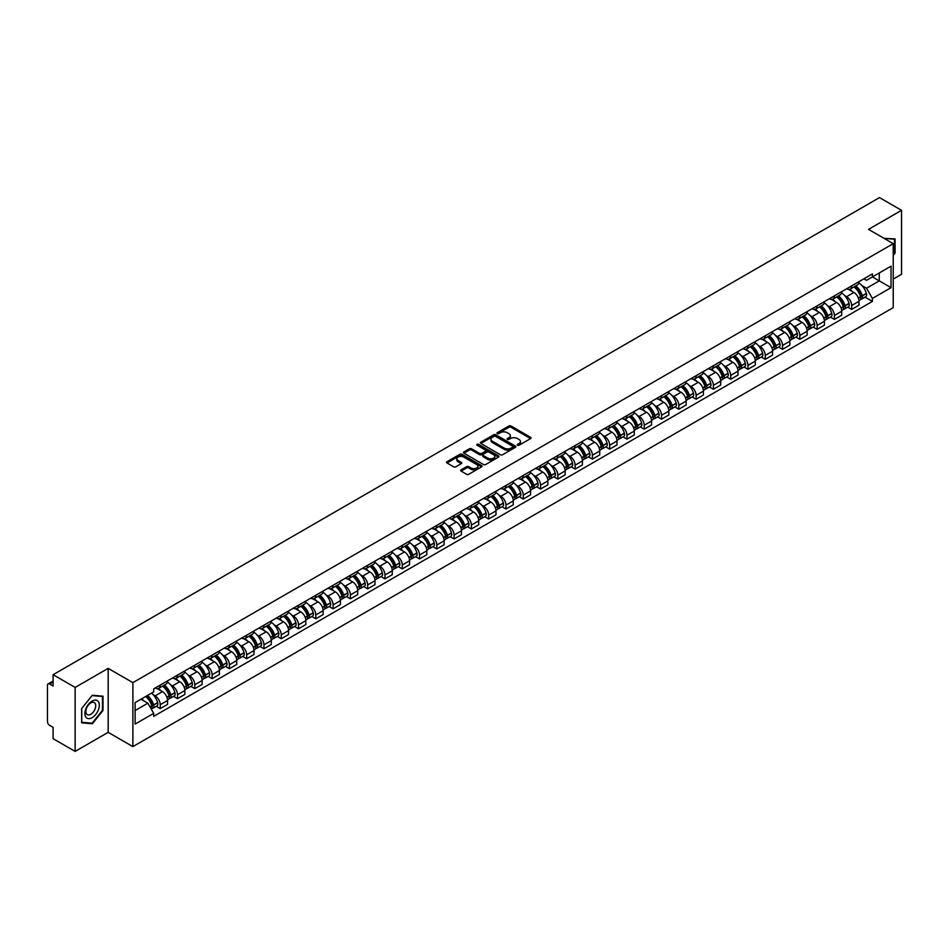 <?xml version="1.0" encoding="UTF-8"?>
<svg xmlns="http://www.w3.org/2000/svg" width="949" height="949" viewBox="0 0 949 949"><rect width="100%" height="100%" fill="white"/><g stroke="black" fill="none" stroke-linecap="round" stroke-linejoin="round"><path stroke-width="1.42" d="M517.525 445.247A1.079 0.617 0 0 0 519.044 445.247L530.598 438.58A1.542 0.89 0 0 0 531.049 437.952A1.542 0.89 0 0 0 530.598 437.323L511.025 426.018A1.542 0.89 0 0 0 508.854 426.018L497.3 432.697A1.079 0.617 0 0 0 498.818 433.574L500.313 432.708A4.923 2.847 0 0 1 507.276 432.708L508.901 433.646A4.923 2.847 0 0 1 510.348 435.662A4.923 2.847 0 0 1 508.901 437.667L507.407 438.533A1.079 0.617 0 0 0 508.937 439.411L510.432 438.545A4.923 2.847 0 0 1 517.383 438.545L519.02 439.494A4.923 2.847 0 0 1 520.467 441.499A4.923 2.847 0 0 1 519.02 443.503L517.525 444.369A1.079 0.617 0 0 0 517.525 445.247L517.525 444.369M461.107 469.85A1.542 0.89 0 0 0 460.656 470.479A1.542 0.89 0 0 0 461.107 471.107L466.6 474.275A1.542 0.89 0 0 0 468.77 474.275L481.606 466.872A1.542 0.89 0 0 0 482.056 466.244A1.542 0.89 0 0 0 481.606 465.615L462.033 454.31A1.542 0.89 0 0 0 459.85 454.31L447.015 461.712A1.542 0.89 0 0 0 446.564 462.341A1.542 0.89 0 0 0 447.015 462.97L453.658 466.801A1.542 0.89 0 0 0 455.828 466.801L461.321 463.634A1.542 0.89 0 0 0 461.772 463.005A1.542 0.89 0 0 0 461.321 462.377L458.035 460.479A4.116 2.373 0 0 1 456.825 458.794A4.116 2.373 0 0 1 459.363 456.599A4.116 2.373 0 0 1 463.847 457.121L476.742 464.559A4.116 2.373 0 0 1 477.94 466.244A4.116 2.373 0 0 1 475.402 468.438A4.116 2.373 0 0 1 470.918 467.916L468.77 466.683A1.542 0.89 0 0 0 466.6 466.683L461.107 469.85L461.107 471.107L466.6 467.964L466.6 466.683M132.884 682.639L108.174 668.369L75.149 687.432L53.097 674.703L879.498 197.594L901.55 210.322L868.525 229.385L893.234 243.656L132.884 682.639L132.884 746.614L893.234 307.63L893.234 243.656M500.42 454.749A1.542 0.89 0 0 0 502.602 454.749L515.426 447.335A1.542 0.89 0 0 0 515.876 446.706A1.542 0.89 0 0 0 515.426 446.077L495.853 434.784A1.542 0.89 0 0 0 493.682 434.784L480.846 442.187A1.542 0.89 0 0 0 480.396 442.815A1.542 0.89 0 0 0 480.846 443.444L500.42 454.749M477.525 445.484A1.079 0.617 0 0 1 478.616 445.639L498.498 457.11L485.686 464.512A1.542 0.89 0 0 1 483.504 464.512L463.931 453.207L469.423 450.063L469.423 448.782L463.931 451.949A1.542 0.89 0 0 0 463.48 452.578A1.542 0.89 0 0 0 463.931 453.207L463.931 451.949M469.423 450.063A1.542 0.89 0 0 1 471.594 450.063L471.594 448.782A1.542 0.89 0 0 0 469.423 448.782M471.594 448.782L479.542 453.361A1.542 0.89 0 0 0 481.712 453.361L485.354 451.261A1.542 0.89 0 0 0 485.805 450.633A1.542 0.89 0 0 0 485.354 450.004L477.086 445.235A1.079 0.617 0 0 1 478.616 444.357L498.522 455.852A1.542 0.89 0 0 1 498.972 456.469A1.542 0.89 0 0 1 498.522 457.098L498.522 455.852M75.149 687.432L75.149 751.406L53.097 738.678L53.097 727.361L49.668 725.368A3.132 1.815 -120 0 1 47.45 721.537L47.45 685.32A3.132 1.815 -120 0 1 48.102 683.885L53.097 681.002M893.234 279.089L901.55 274.297L901.55 210.322M75.149 751.406L108.174 732.343L132.884 746.614M53.097 674.703L53.097 686.032L49.668 684.051A3.132 1.815 -120 0 0 48.102 683.885M851.692 285.874A7.212 4.164 60 0 1 850.197 289.113L857.505 284.89A7.212 4.164 -120 0 0 858.999 281.651M844.74 295.625L846.591 296.681A7.212 4.164 60 0 1 851.692 305.519L858.999 301.296A7.212 4.164 -120 0 0 853.898 292.458L848.667 289.445M858.999 301.296L858.999 305.198L851.692 309.421L847.718 307.132M850.197 289.113A7.212 4.164 60 0 1 846.65 288.781M851.692 305.519L851.692 309.421M834.396 295.851A7.212 4.164 60 0 1 832.914 299.089L840.221 294.866A7.212 4.164 -120 0 0 841.716 291.628M830.434 317.108L834.396 319.398L841.716 315.175L841.716 311.272A7.212 4.164 -120 0 0 836.615 302.446L831.383 299.421M832.914 299.089A7.212 4.164 60 0 1 829.355 298.769M827.457 305.602L829.307 306.669A7.212 4.164 60 0 1 834.396 315.495L834.396 319.398M817.113 305.827A7.212 4.164 60 0 1 815.618 309.066L822.937 304.843A7.212 4.164 -120 0 0 824.432 301.616M813.151 327.085L817.113 329.374L824.432 325.151L824.432 321.248A7.212 4.164 -120 0 0 819.331 312.423L814.1 309.398M815.618 309.066A7.212 4.164 60 0 1 812.071 308.745M810.173 315.578L812.024 316.646A7.212 4.164 60 0 1 817.113 325.471L817.113 329.374M799.829 315.815A7.212 4.164 60 0 1 798.334 319.054L805.654 314.831A7.212 4.164 -120 0 0 807.136 311.592M795.867 337.061L799.829 339.351L807.148 335.127L807.148 331.237A7.212 4.164 -120 0 0 802.047 322.399L796.816 319.386M798.334 319.054A7.212 4.164 60 0 1 794.788 318.722M792.889 325.554L794.728 326.622A7.212 4.164 60 0 1 799.829 335.448L799.829 339.351M782.545 325.792A7.212 4.164 60 0 1 781.051 329.03L788.358 324.807A7.212 4.164 -120 0 0 789.853 321.569M778.583 347.049L782.545 349.339L789.853 345.116L789.853 341.213A7.212 4.164 -120 0 0 784.764 332.387L779.52 329.362M781.051 329.03A7.212 4.164 60 0 1 777.504 328.698M775.606 335.543L777.445 336.61A7.212 4.164 60 0 1 782.545 345.436L782.545 349.339M765.262 335.768A7.212 4.164 60 0 1 763.767 339.007L771.074 334.783A7.212 4.164 -120 0 0 772.569 331.545M761.288 357.026L765.262 359.315L772.569 355.092L772.569 351.189A7.212 4.164 -120 0 0 767.468 342.364L762.237 339.339M763.767 339.007A7.212 4.164 60 0 1 760.22 338.686M758.322 345.519L760.161 346.587A7.212 4.164 60 0 1 765.262 355.412L765.262 359.315M747.966 345.756A7.212 4.164 60 0 1 746.483 348.983L753.791 344.772A7.212 4.164 -120 0 0 755.285 341.533M744.004 367.002L747.966 369.291L755.285 365.068L755.285 361.166A7.212 4.164 -120 0 0 750.184 352.34L744.953 349.315M746.483 348.983A7.212 4.164 60 0 1 742.925 348.663M741.027 355.495L742.877 356.563A7.212 4.164 60 0 1 747.966 365.389L747.966 369.291M730.683 355.733A7.212 4.164 60 0 1 729.188 358.971L736.507 354.748A7.212 4.164 -120 0 0 738.002 351.51M726.72 376.99L730.683 379.28L738.002 375.057L738.002 371.154A7.212 4.164 -120 0 0 732.901 362.316L727.669 359.303M729.188 358.971A7.212 4.164 60 0 1 725.641 358.639M723.743 365.484L725.594 366.539A7.212 4.164 60 0 1 730.683 375.377L730.683 379.28M713.399 365.709A7.212 4.164 60 0 1 711.904 368.947L719.223 364.724A7.212 4.164 -120 0 0 720.718 361.486M709.437 386.967L713.399 389.256L720.718 385.033L720.718 381.13A7.212 4.164 -120 0 0 715.617 372.305L710.386 369.28M711.904 368.947A7.212 4.164 60 0 1 708.357 368.627M706.459 375.46L708.298 376.528A7.212 4.164 60 0 1 713.399 385.353L713.399 389.256M696.115 375.697A7.212 4.164 60 0 1 694.621 378.924L701.94 374.701A7.212 4.164 -120 0 0 703.423 371.474M692.153 396.943L696.115 399.232L703.423 395.009L703.423 391.107A7.212 4.164 -120 0 0 698.334 382.281L693.09 379.256M694.621 378.924A7.212 4.164 60 0 1 691.074 378.604M689.176 385.436L691.014 386.504A7.212 4.164 60 0 1 696.115 395.33L696.115 399.232M678.832 385.674A7.212 4.164 60 0 1 677.337 388.912L684.644 384.689A7.212 4.164 -120 0 0 686.139 381.451M674.858 406.919L678.832 409.221L686.139 404.998L686.139 401.095A7.212 4.164 -120 0 0 681.05 392.257L675.807 389.244M677.337 388.912A7.212 4.164 60 0 1 673.79 388.58M671.892 395.425L673.731 396.48A7.212 4.164 60 0 1 678.832 405.318L678.832 409.221M661.536 395.65A7.212 4.164 60 0 1 660.053 398.888L667.361 394.665A7.212 4.164 -120 0 0 668.855 391.427M657.574 416.908L661.548 419.197L668.855 414.974L668.855 411.071A7.212 4.164 -120 0 0 663.754 402.246L658.523 399.221M660.053 398.888A7.212 4.164 60 0 1 656.506 398.568M654.596 405.401L656.447 406.469A7.212 4.164 60 0 1 661.548 415.294L661.548 419.197M644.252 405.626A7.212 4.164 60 0 1 642.758 408.865L650.077 404.642A7.212 4.164 -120 0 0 651.572 401.415M640.29 426.884L644.252 429.173L651.572 424.95L651.572 421.048A7.212 4.164 -120 0 0 646.471 412.222L641.239 409.197M642.758 408.865A7.212 4.164 60 0 1 639.211 408.544M637.313 415.377L639.163 416.445A7.212 4.164 60 0 1 644.252 425.271L644.252 429.173M626.969 415.615A7.212 4.164 60 0 1 625.474 418.853L632.793 414.63A7.212 4.164 -120 0 0 634.288 411.392M623.007 436.86L626.969 439.15L634.288 434.927L634.288 431.036A7.212 4.164 -120 0 0 629.187 422.198L623.956 419.185M625.474 418.853A7.212 4.164 60 0 1 621.927 418.521M620.029 425.354L621.868 426.421A7.212 4.164 60 0 1 626.969 435.247L626.969 439.15M609.685 425.591A7.212 4.164 60 0 1 608.19 428.829L615.51 424.606A7.212 4.164 -120 0 0 616.992 421.368M605.723 446.849L609.685 449.138L616.992 444.915L616.992 441.012A7.212 4.164 -120 0 0 611.903 432.186L606.672 429.162M608.19 428.829A7.212 4.164 60 0 1 604.643 428.497M602.745 435.342L604.584 436.41A7.212 4.164 60 0 1 609.685 445.235L609.685 449.138M592.401 435.567A7.212 4.164 60 0 1 590.907 438.806L598.214 434.583A7.212 4.164 -120 0 0 599.709 431.344M588.427 456.825L592.401 459.114L599.709 454.891L599.709 450.989A7.212 4.164 -120 0 0 594.62 442.163L589.376 439.138M590.907 438.806A7.212 4.164 60 0 1 587.36 438.485M585.462 445.318L587.301 446.386A7.212 4.164 60 0 1 592.401 455.212L592.401 459.114M575.118 445.556A7.212 4.164 60 0 1 573.623 448.782L580.93 444.571A7.212 4.164 -120 0 0 582.425 441.332M571.144 466.801L575.118 469.091L582.425 464.868L582.425 460.965A7.212 4.164 -120 0 0 577.324 452.139L572.093 449.114M573.623 448.782A7.212 4.164 60 0 1 570.076 448.462M568.166 455.295L570.017 456.362A7.212 4.164 60 0 1 575.118 465.188L575.118 469.091M557.822 455.532A7.212 4.164 60 0 1 556.339 458.77L563.647 454.547A7.212 4.164 -120 0 0 565.141 451.309M553.86 476.789L557.822 479.079L565.141 474.856L565.141 470.953A7.212 4.164 -120 0 0 560.04 462.116L554.809 459.102M556.339 458.77A7.212 4.164 60 0 1 552.781 458.438M550.883 465.283L552.733 466.339A7.212 4.164 60 0 1 557.822 475.176L557.822 479.079M540.539 465.508A7.212 4.164 60 0 1 539.044 468.747L546.363 464.524A7.212 4.164 -120 0 0 547.858 461.285M536.576 486.766L540.539 489.055L547.858 484.832L547.858 480.929A7.212 4.164 -120 0 0 542.757 472.104L537.525 469.079M539.044 468.747A7.212 4.164 60 0 1 535.497 468.426M533.599 475.259L535.45 476.327A7.212 4.164 60 0 1 540.539 485.153L540.539 489.055M523.255 475.496A7.212 4.164 60 0 1 521.76 478.723L529.079 474.5A7.212 4.164 -120 0 0 530.562 471.273M519.293 496.742L523.255 499.032L530.574 494.809L530.574 490.906A7.212 4.164 -120 0 0 525.473 482.08L520.242 479.055M521.76 478.723A7.212 4.164 60 0 1 518.213 478.403M516.315 485.236L518.154 486.303A7.212 4.164 60 0 1 523.255 495.129L523.255 499.032M505.971 485.473A7.212 4.164 60 0 1 504.477 488.711L511.784 484.488A7.212 4.164 -120 0 0 513.279 481.25M502.009 506.719L505.971 509.02L513.279 504.797L513.279 500.894A7.212 4.164 -120 0 0 508.19 492.057L502.946 489.043M504.477 488.711A7.212 4.164 60 0 1 500.93 488.379M499.032 495.224L500.87 496.28A7.212 4.164 60 0 1 505.971 505.117L505.971 509.02M488.688 495.449A7.212 4.164 60 0 1 487.193 498.688L494.5 494.465A7.212 4.164 -120 0 0 495.995 491.226M484.714 516.707L488.688 518.996L495.995 514.773L495.995 510.87A7.212 4.164 -120 0 0 490.894 502.045L485.663 499.02M487.193 498.688A7.212 4.164 60 0 1 483.646 498.367M481.748 505.2L483.587 506.268A7.212 4.164 60 0 1 488.688 515.093L488.688 518.996M471.392 505.426A7.212 4.164 60 0 1 469.909 508.664L477.217 504.441A7.212 4.164 -120 0 0 478.711 501.214M467.43 526.683L471.392 528.973L478.711 524.75L478.711 520.847A7.212 4.164 -120 0 0 473.61 512.021L468.379 508.996M469.909 508.664A7.212 4.164 60 0 1 466.35 508.344M464.452 515.177L466.303 516.244A7.212 4.164 60 0 1 471.392 525.07L471.392 528.973M454.108 515.414A7.212 4.164 60 0 1 452.614 518.652L459.933 514.429A7.212 4.164 -120 0 0 461.428 511.191M450.146 536.659L454.108 538.949L461.428 534.726L461.428 530.823A7.212 4.164 -120 0 0 456.327 521.997L451.095 518.984M452.614 518.652A7.212 4.164 60 0 1 449.067 518.32M447.169 525.153L449.019 526.221A7.212 4.164 60 0 1 454.108 535.046L454.108 538.949M436.825 525.39A7.212 4.164 60 0 1 435.33 528.629L442.649 524.406A7.212 4.164 -120 0 0 444.144 521.167M432.863 546.648L436.825 548.937L444.144 544.714L444.144 540.811A7.212 4.164 -120 0 0 439.043 531.986L433.812 528.961M435.33 528.629A7.212 4.164 60 0 1 431.783 528.296M429.885 535.141L431.724 536.209A7.212 4.164 60 0 1 436.825 545.034L436.825 548.937M419.541 535.366A7.212 4.164 60 0 1 418.046 538.605L425.366 534.382A7.212 4.164 -120 0 0 426.848 531.143M415.579 556.624L419.541 558.914L426.848 554.691L426.848 550.788A7.212 4.164 -120 0 0 421.759 541.962L416.516 538.937M418.046 538.605A7.212 4.164 60 0 1 414.499 538.285M412.601 545.117L414.44 546.185A7.212 4.164 60 0 1 419.541 555.011L419.541 558.914M402.257 545.355A7.212 4.164 60 0 1 400.763 548.581L408.07 544.37A7.212 4.164 -120 0 0 409.565 541.132M398.283 566.6L402.257 568.89L409.565 564.667L409.565 560.764A7.212 4.164 -120 0 0 404.476 551.938L399.232 548.913M400.763 548.581A7.212 4.164 60 0 1 397.216 548.261M395.318 555.094L397.156 556.161A7.212 4.164 60 0 1 402.257 564.987L402.257 568.89M384.962 555.331A7.212 4.164 60 0 1 383.479 558.57L390.786 554.346A7.212 4.164 -120 0 0 392.281 551.108M381 576.589L384.974 578.878L392.281 574.655L392.281 570.752A7.212 4.164 -120 0 0 387.18 561.915L381.949 558.902M383.479 558.57A7.212 4.164 60 0 1 379.932 558.237M378.022 565.082L379.873 566.138A7.212 4.164 60 0 1 384.974 574.975L384.974 578.878M367.678 565.307A7.212 4.164 60 0 1 366.184 568.546L373.503 564.323A7.212 4.164 -120 0 0 374.997 561.084M363.716 586.565L367.678 588.855L374.997 584.631L374.997 580.729A7.212 4.164 -120 0 0 369.896 571.903L364.665 568.878M366.184 568.546A7.212 4.164 60 0 1 362.637 568.226M360.739 575.058L362.589 576.126A7.212 4.164 60 0 1 367.678 584.952L367.678 588.855M350.395 575.296A7.212 4.164 60 0 1 348.9 578.522L356.219 574.299A7.212 4.164 -120 0 0 357.714 571.073M346.432 596.541L350.395 598.831L357.714 594.608L357.714 590.705A7.212 4.164 -120 0 0 352.613 581.879L347.381 578.854M348.9 578.522A7.212 4.164 60 0 1 345.353 578.202M343.455 585.035L345.294 586.102A7.212 4.164 60 0 1 350.395 594.928L350.395 598.831M333.111 585.272A7.212 4.164 60 0 1 331.616 588.51L338.935 584.287A7.212 4.164 -120 0 0 340.418 581.049M329.149 606.518L333.111 608.819L340.418 604.596L340.418 600.693A7.212 4.164 -120 0 0 335.329 591.856L330.098 588.843M331.616 588.51A7.212 4.164 60 0 1 328.069 588.178M326.171 595.023L328.01 596.079A7.212 4.164 60 0 1 333.111 604.916L333.111 608.819M315.827 595.248A7.212 4.164 60 0 1 314.333 598.487L321.64 594.264A7.212 4.164 -120 0 0 323.135 591.025M311.853 616.506L315.827 618.795L323.135 614.572L323.135 610.67A7.212 4.164 -120 0 0 318.045 601.844L312.802 598.819M314.333 598.487A7.212 4.164 60 0 1 310.786 598.167M308.888 604.999L310.726 606.067A7.212 4.164 60 0 1 315.827 614.893L315.827 618.795M298.544 605.225A7.212 4.164 60 0 1 297.049 608.463L304.356 604.24A7.212 4.164 -120 0 0 305.851 601.014M294.57 626.482L298.544 628.772L305.851 624.549L305.851 620.646A7.212 4.164 -120 0 0 300.75 611.82L295.519 608.795M297.049 608.463A7.212 4.164 60 0 1 293.502 608.143M291.592 614.976L293.443 616.043A7.212 4.164 60 0 1 298.544 624.869L298.544 628.772M281.248 615.213A7.212 4.164 60 0 1 279.765 618.451L287.072 614.228A7.212 4.164 -120 0 0 288.567 610.99M277.286 636.459L281.248 638.748L288.567 634.525L288.567 630.622A7.212 4.164 -120 0 0 283.466 621.797L278.235 618.772M279.765 618.451A7.212 4.164 60 0 1 276.206 618.119M274.308 624.952L276.159 626.02A7.212 4.164 60 0 1 281.248 634.845L281.248 638.748M263.964 625.189A7.212 4.164 60 0 1 262.47 628.428L269.789 624.205A7.212 4.164 -120 0 0 271.284 620.966M260.002 646.447L263.964 648.736L271.284 644.513L271.284 640.611A7.212 4.164 -120 0 0 266.183 631.785L260.951 628.76M262.47 628.428A7.212 4.164 60 0 1 258.923 628.096M257.025 634.94L258.875 635.996A7.212 4.164 60 0 1 263.964 644.834L263.964 648.736M246.681 635.166A7.212 4.164 60 0 1 245.186 638.404L252.505 634.181A7.212 4.164 -120 0 0 253.988 630.943M242.719 656.423L246.681 658.713L254 654.49L254 650.587A7.212 4.164 -120 0 0 248.899 641.761L243.668 638.736M245.186 638.404A7.212 4.164 60 0 1 241.639 638.084M239.741 644.917L241.58 645.984A7.212 4.164 60 0 1 246.681 654.81L246.681 658.713M229.397 645.154A7.212 4.164 60 0 1 227.902 648.381L235.21 644.169A7.212 4.164 -120 0 0 236.704 640.931M225.435 666.4L229.397 668.689L236.704 664.466L236.704 660.563A7.212 4.164 -120 0 0 231.615 651.738L226.372 648.713M227.902 648.381A7.212 4.164 60 0 1 224.355 648.06M222.457 654.893L224.296 655.961A7.212 4.164 60 0 1 229.397 664.786L229.397 668.689M212.113 655.13A7.212 4.164 60 0 1 210.619 658.369L217.926 654.146A7.212 4.164 -120 0 0 219.421 650.907M208.139 676.388L212.113 678.677L219.421 674.454L219.421 670.552A7.212 4.164 -120 0 0 214.32 661.714L209.088 658.701M210.619 658.369A7.212 4.164 60 0 1 207.072 658.037M205.174 664.881L207.012 665.937A7.212 4.164 60 0 1 212.113 674.775L212.113 678.677M194.818 665.107A7.212 4.164 60 0 1 193.335 668.345L200.642 664.122A7.212 4.164 -120 0 0 202.137 660.884M190.856 686.364L194.818 688.654L202.137 684.431L202.137 680.528A7.212 4.164 -120 0 0 197.036 671.702L191.805 668.677M193.335 668.345A7.212 4.164 60 0 1 189.776 668.025M187.878 674.858L189.729 675.925A7.212 4.164 60 0 1 194.818 684.751L194.818 688.654M177.534 675.095A7.212 4.164 60 0 1 176.04 678.321L183.359 674.098A7.212 4.164 -120 0 0 184.853 670.872M173.572 696.341L177.534 698.63L184.853 694.407L184.853 690.504A7.212 4.164 -120 0 0 179.752 681.679L174.521 678.654M176.04 678.321A7.212 4.164 60 0 1 172.493 678.001M170.595 684.834L172.445 685.902A7.212 4.164 60 0 1 177.534 694.727L177.534 698.63M160.251 685.071A7.212 4.164 60 0 1 158.756 688.31L166.075 684.087A7.212 4.164 -120 0 0 167.57 680.848M156.288 706.317L160.251 708.606L167.57 704.395L167.57 700.492A7.212 4.164 -120 0 0 162.469 691.655L157.237 688.642M158.756 688.31A7.212 4.164 60 0 1 155.209 687.978M153.311 694.822L155.15 695.878A7.212 4.164 60 0 1 160.251 704.716L160.251 708.606M863.934 278.804L866.532 280.311L891.028 266.171L879.272 272.956L879.272 280.88L866.532 288.235L862.036 285.637M135.102 710.528L147.842 703.173L153.714 713.351L135.102 724.099L135.102 702.604L153.714 691.857L153.714 688.844L872.404 273.905L872.404 276.918L891.028 287.666L872.404 298.413L866.532 288.235M891.028 266.171L891.028 287.666M153.714 713.351L153.714 716.353L872.404 301.414L872.404 298.413M893.234 255.447L895.073 253.181L895.073 238.923L884.065 238.353M108.174 668.369L108.174 732.343M81.638 722.806L92.326 723.767L103.014 710.469L103.014 696.21L92.326 695.249L81.638 708.547L81.638 722.806M147.842 703.173L140.974 699.211M865.002 297.144L872.404 301.414M91.199 723.114L92.326 723.767M517.952 445.401L519.02 444.784A4.923 2.847 0 0 0 520.467 442.78L520.467 441.499M510.348 435.662L510.348 436.943A4.923 2.847 0 0 1 508.901 438.948L507.834 439.565M530.586 438.592L511.025 427.299A1.542 0.89 0 0 0 508.854 427.299L497.727 433.717M515.426 446.077L515.426 447.335L495.853 436.054A1.542 0.89 0 0 0 493.682 436.054L480.858 443.456M512.709 447.145A1.079 0.617 0 0 0 512.709 446.267L495.532 436.35A1.079 0.617 0 0 0 494.002 436.35L492.424 437.264A4.923 2.847 0 0 0 490.989 439.268A4.923 2.847 0 0 0 492.424 441.273L504.168 448.058A4.923 2.847 0 0 0 511.131 448.058L512.709 447.145L512.709 448.426A1.079 0.617 0 0 0 513.029 447.987L513.029 446.706M490.989 439.268L490.989 440.55A4.923 2.847 0 0 0 492.424 442.554L492.424 441.273M512.709 448.426L511.131 449.34A4.923 2.847 0 0 1 504.168 449.34L492.424 442.554M471.594 450.063L479.542 454.642A1.542 0.89 0 0 0 481.712 454.642L485.354 452.543A1.542 0.89 0 0 0 485.805 451.914L485.805 450.633M487.774 458.118A4.116 2.373 0 0 0 492.258 458.64A4.116 2.373 0 0 0 494.797 456.445A4.116 2.373 0 0 0 493.599 454.761L489.055 452.139A1.542 0.89 0 0 0 486.884 452.139L483.231 454.251A1.542 0.89 0 0 0 482.78 454.868A1.542 0.89 0 0 0 483.231 455.496L487.774 458.118L487.774 459.399A4.116 2.373 0 0 0 492.258 459.921A4.116 2.373 0 0 0 494.797 457.726L494.797 456.445M482.78 454.868L482.78 456.149A1.542 0.89 0 0 0 483.231 456.777L483.231 455.496M487.774 459.399L483.231 456.777M477.94 466.244L477.94 467.513A4.116 2.373 0 0 1 475.402 469.708A4.116 2.373 0 0 1 470.918 469.197L468.77 467.964A1.542 0.89 0 0 0 466.6 467.964M456.825 458.794L456.825 460.075A4.116 2.373 0 0 0 458.035 461.76L458.035 460.479M461.297 463.646L458.035 461.76M481.582 466.884L462.033 455.591A1.542 0.89 0 0 0 459.85 455.591L447.038 462.982L447.015 461.712M854.408 286.681A9.87 5.694 60 0 1 854.456 286.705A9.87 5.694 60 0 1 860.957 295.566L861.016 295.768A1.922 1.103 60 0 1 860.707 297.274A1.922 1.103 60 0 1 860.66 297.298M853.981 286.93A11.91 6.88 60 0 1 860.518 296.752L860.577 296.954A3.962 2.289 60 0 1 859.948 300.062L858.975 300.631M860.624 299.184A3.962 2.289 -120 0 0 861.728 299.042A3.962 2.289 -120 0 0 862.356 295.934L862.297 295.732A11.91 6.88 -120 0 0 855.749 285.898M858.845 282.921A11.91 6.88 60 0 1 866.342 293.395L866.401 293.597A3.962 2.289 60 0 1 865.773 296.705L861.728 299.042M849.913 289.243A11.91 6.88 60 0 1 852.404 291.592M858.193 291.616L859.711 292.494M884.088 238.365L894.516 239.207L894.516 253.015L893.234 254.605M893.828 238.816L894.516 239.207M98.34 701.619A10.19 5.884 120 0 0 88.506 704.253A10.19 5.884 120 0 0 85.873 717.136A10.19 5.884 120 0 0 95.707 714.502A10.19 5.884 120 0 0 98.34 701.619M95.066 703.316A6.975 4.021 120 0 0 94.283 702.58A6.975 4.021 120 0 0 87.794 705.842A6.975 4.021 120 0 0 86.525 713.933A6.975 4.021 120 0 0 87.308 714.656A6.975 4.021 120 0 0 93.797 711.406A6.975 4.021 120 0 0 95.066 703.316M92.1 723.197L81.744 722.272L81.744 708.452L92.1 695.57L102.468 696.495L102.468 710.303L92.1 723.197M101.78 696.091L102.468 696.495M837.125 296.657A9.87 5.694 60 0 1 837.172 296.681A9.87 5.694 60 0 1 843.673 305.542L843.72 305.744A1.922 1.103 60 0 1 843.424 307.251A1.922 1.103 60 0 1 843.376 307.274M836.686 296.907A11.91 6.88 60 0 1 843.234 306.729L843.293 306.942A3.962 2.289 60 0 1 842.665 310.038L841.68 310.608M843.341 309.172A3.962 2.289 -120 0 0 844.444 309.018A3.962 2.289 -120 0 0 845.061 305.91L845.013 305.708A11.91 6.88 -120 0 0 838.465 295.886M841.561 292.897A11.91 6.88 60 0 1 849.047 303.372L849.106 303.573A3.962 2.289 60 0 1 848.489 306.681L844.444 309.018M832.629 299.232A11.91 6.88 60 0 1 835.12 301.58M840.909 301.592L842.427 302.47M819.841 306.634A9.87 5.694 60 0 1 819.889 306.669A9.87 5.694 60 0 1 826.377 315.519L826.437 315.732A1.922 1.103 60 0 1 826.14 317.239A1.922 1.103 60 0 1 826.093 317.263M819.402 306.883A11.91 6.88 60 0 1 825.95 316.717L826.01 316.919A3.962 2.289 60 0 1 825.381 320.027L824.396 320.596M826.057 319.149A3.962 2.289 -120 0 0 827.16 318.994A3.962 2.289 -120 0 0 827.777 315.898L827.718 315.685A11.91 6.88 -120 0 0 821.182 305.863M824.278 302.873A11.91 6.88 60 0 1 831.763 313.348L831.822 313.561A3.962 2.289 60 0 1 831.194 316.669L827.16 318.994M815.345 309.208A11.91 6.88 60 0 1 817.824 311.557M823.613 311.569L825.132 312.446M802.546 316.622A9.87 5.694 60 0 1 802.605 316.646A9.87 5.694 60 0 1 809.094 325.507L809.153 325.709A1.922 1.103 60 0 1 808.845 327.215A1.922 1.103 60 0 1 808.809 327.239M802.119 316.871A11.91 6.88 60 0 1 808.667 326.693L808.726 326.895A3.962 2.289 60 0 1 808.097 330.003L807.113 330.572M808.773 329.125A3.962 2.289 -120 0 0 809.865 328.983A3.962 2.289 -120 0 0 810.493 325.875L810.434 325.673A11.91 6.88 -120 0 0 803.886 315.839M806.994 312.862A11.91 6.88 60 0 1 814.479 323.336L814.539 323.538A3.962 2.289 60 0 1 813.91 326.646L809.865 328.983M798.062 319.184A11.91 6.88 60 0 1 800.541 321.533M806.33 321.557L807.848 322.423M785.262 326.598A9.87 5.694 60 0 1 785.309 326.622A9.87 5.694 60 0 1 791.81 335.483L791.869 335.685A1.922 1.103 60 0 1 791.561 337.192A1.922 1.103 60 0 1 791.525 337.215M784.835 326.847A11.91 6.88 60 0 1 791.371 336.67L791.43 336.871A3.962 2.289 60 0 1 790.814 339.979L789.829 340.549M791.49 339.113A3.962 2.289 -120 0 0 792.581 338.959A3.962 2.289 -120 0 0 793.21 335.851L793.15 335.649A11.91 6.88 -120 0 0 786.602 325.827M789.71 322.838A11.91 6.88 60 0 1 797.196 333.313L797.255 333.514A3.962 2.289 60 0 1 796.626 336.622L792.581 338.959M780.766 329.173A11.91 6.88 60 0 1 783.257 331.509M789.046 331.533L790.564 332.411M767.978 336.575A9.87 5.694 60 0 1 768.026 336.61A9.87 5.694 60 0 1 774.526 345.46L774.586 345.673A1.922 1.103 60 0 1 774.277 347.18A1.922 1.103 60 0 1 774.23 347.204M767.551 336.824A11.91 6.88 60 0 1 774.087 346.646L774.147 346.859A3.962 2.289 60 0 1 773.53 349.967L772.545 350.537M774.206 349.09A3.962 2.289 -120 0 0 775.297 348.935A3.962 2.289 -120 0 0 775.926 345.827L775.867 345.626A11.91 6.88 -120 0 0 769.319 335.804M772.427 332.814A11.91 6.88 60 0 1 779.912 343.289L779.971 343.502A3.962 2.289 60 0 1 779.343 346.61L775.297 348.935M763.482 339.149A11.91 6.88 60 0 1 765.973 341.498M771.762 341.51L773.281 342.387M750.695 346.551A9.87 5.694 60 0 1 750.742 346.587A9.87 5.694 60 0 1 757.243 355.448L757.29 355.65A1.922 1.103 60 0 1 756.994 357.156A1.922 1.103 60 0 1 756.946 357.18M750.256 346.8A11.91 6.88 60 0 1 756.804 356.634L756.863 356.836A3.962 2.289 60 0 1 756.234 359.944L755.25 360.513M756.911 359.066A3.962 2.289 -120 0 0 758.014 358.924A3.962 2.289 -120 0 0 758.631 355.816L758.583 355.614A11.91 6.88 -120 0 0 752.035 345.78M755.131 342.791A11.91 6.88 60 0 1 762.628 353.277L762.676 353.479A3.962 2.289 60 0 1 762.059 356.587L758.014 358.924M746.199 349.125A11.91 6.88 60 0 1 748.69 351.474M754.479 351.486L755.997 352.364M733.411 356.539A9.87 5.694 60 0 1 733.458 356.563A9.87 5.694 60 0 1 739.947 365.424L740.006 365.626A1.922 1.103 60 0 1 739.71 367.133A1.922 1.103 60 0 1 739.662 367.156M732.972 356.788A11.91 6.88 60 0 1 739.52 366.611L739.579 366.812A3.962 2.289 60 0 1 738.951 369.92L737.966 370.49M739.627 369.042A3.962 2.289 -120 0 0 740.73 368.9A3.962 2.289 -120 0 0 741.347 365.792L741.288 365.59A11.91 6.88 -120 0 0 734.751 355.756M737.847 352.779A11.91 6.88 60 0 1 745.333 363.253L745.392 363.455A3.962 2.289 60 0 1 744.775 366.563L740.73 368.9M728.915 359.102A11.91 6.88 60 0 1 731.394 361.45M737.195 361.474L738.713 362.352M716.115 366.516A9.87 5.694 60 0 1 716.175 366.539A9.87 5.694 60 0 1 722.664 375.401L722.723 375.602A1.922 1.103 60 0 1 722.426 377.121A1.922 1.103 60 0 1 722.379 377.133M715.688 366.765A11.91 6.88 60 0 1 722.236 376.587L722.296 376.8A3.962 2.289 60 0 1 721.667 379.908L720.682 380.466M722.343 379.031A3.962 2.289 -120 0 0 723.435 378.876A3.962 2.289 -120 0 0 724.063 375.768L724.004 375.567A11.91 6.88 -120 0 0 717.456 365.745M720.564 362.755A11.91 6.88 60 0 1 728.049 373.23L728.108 373.443A3.962 2.289 60 0 1 727.48 376.539L723.435 378.876M711.631 369.09A11.91 6.88 60 0 1 714.111 371.439M719.9 371.45L721.418 372.328M698.832 376.492A9.87 5.694 60 0 1 698.879 376.528A9.87 5.694 60 0 1 705.38 385.389L705.439 385.591A1.922 1.103 60 0 1 705.131 387.097A1.922 1.103 60 0 1 705.095 387.121M698.405 376.741A11.91 6.88 60 0 1 704.953 386.575L705 386.777A3.962 2.289 60 0 1 704.383 389.885L703.399 390.454M705.06 389.007A3.962 2.289 -120 0 0 706.151 388.865A3.962 2.289 -120 0 0 706.78 385.757L706.72 385.543A11.91 6.88 -120 0 0 700.172 375.721M703.28 372.732A11.91 6.88 60 0 1 710.765 383.218L710.825 383.42A3.962 2.289 60 0 1 710.196 386.528L706.151 388.865M694.336 379.066A11.91 6.88 60 0 1 696.827 381.415M702.616 381.427L704.134 382.305M681.548 386.48A9.87 5.694 60 0 1 681.596 386.504A9.87 5.694 60 0 1 688.096 395.365L688.155 395.567A1.922 1.103 60 0 1 687.847 397.073A1.922 1.103 60 0 1 687.811 397.097M681.121 386.729A11.91 6.88 60 0 1 687.657 396.552L687.717 396.753A3.962 2.289 60 0 1 687.1 399.861L686.115 400.431M687.776 398.983A3.962 2.289 -120 0 0 688.867 398.841A3.962 2.289 -120 0 0 689.496 395.733L689.437 395.531A11.91 6.88 -120 0 0 682.889 385.697M685.997 382.72A11.91 6.88 60 0 1 693.482 393.194L693.541 393.396A3.962 2.289 60 0 1 692.912 396.504L688.867 398.841M677.052 389.043A11.91 6.88 60 0 1 679.543 391.391M685.332 391.415L686.851 392.293M664.264 396.457A9.87 5.694 60 0 1 664.312 396.48A9.87 5.694 60 0 1 670.813 405.342L670.872 405.543A1.922 1.103 60 0 1 670.563 407.05A1.922 1.103 60 0 1 670.516 407.074M663.826 396.706A11.91 6.88 60 0 1 670.374 406.528L670.433 406.741A3.962 2.289 60 0 1 669.804 409.838L668.82 410.407M670.48 408.972A3.962 2.289 -120 0 0 671.584 408.817A3.962 2.289 -120 0 0 672.212 405.709L672.153 405.508A11.91 6.88 -120 0 0 665.605 395.686M668.701 392.696A11.91 6.88 60 0 1 676.198 403.171L676.246 403.372A3.962 2.289 60 0 1 675.629 406.48L671.584 408.817M659.769 399.031A11.91 6.88 60 0 1 662.26 401.38M668.049 401.391L669.567 402.269M646.981 406.433A9.87 5.694 60 0 1 647.028 406.469A9.87 5.694 60 0 1 653.517 415.318L653.576 415.532A1.922 1.103 60 0 1 653.28 417.038A1.922 1.103 60 0 1 653.232 417.062M646.542 406.682A11.91 6.88 60 0 1 653.09 416.516L653.149 416.718A3.962 2.289 60 0 1 652.521 419.826L651.536 420.395M653.197 418.948A3.962 2.289 -120 0 0 654.3 418.794A3.962 2.289 -120 0 0 654.917 415.698L654.857 415.484A11.91 6.88 -120 0 0 648.321 405.662M651.417 402.673A11.91 6.88 60 0 1 658.903 413.147L658.962 413.361A3.962 2.289 60 0 1 658.345 416.469L654.3 418.794M642.485 409.007A11.91 6.88 60 0 1 644.964 411.356M650.765 411.368L652.283 412.246M629.685 416.421A9.87 5.694 60 0 1 629.745 416.445A9.87 5.694 60 0 1 636.233 425.306L636.293 425.508A1.922 1.103 60 0 1 635.996 427.014A1.922 1.103 60 0 1 635.949 427.038M629.258 416.67A11.91 6.88 60 0 1 635.806 426.492L635.866 426.694A3.962 2.289 60 0 1 635.237 429.802L634.252 430.372M635.913 428.924A3.962 2.289 -120 0 0 637.004 428.782A3.962 2.289 -120 0 0 637.633 425.674L637.574 425.472A11.91 6.88 -120 0 0 631.038 415.638M634.134 412.661A11.91 6.88 60 0 1 641.619 423.135L641.678 423.337A3.962 2.289 60 0 1 641.049 426.445L637.004 428.782M625.201 418.983A11.91 6.88 60 0 1 627.68 421.332M633.469 421.356L634.988 422.222M612.402 426.398A9.87 5.694 60 0 1 612.449 426.421A9.87 5.694 60 0 1 618.95 435.283L619.009 435.484A1.922 1.103 60 0 1 618.701 436.991A1.922 1.103 60 0 1 618.665 437.014M611.975 426.647A11.91 6.88 60 0 1 618.523 436.469L618.582 436.67A3.962 2.289 60 0 1 617.953 439.778L616.969 440.348M618.629 438.913A3.962 2.289 -120 0 0 619.721 438.758A3.962 2.289 -120 0 0 620.349 435.65L620.29 435.449A11.91 6.88 -120 0 0 613.742 425.627M616.85 422.637A11.91 6.88 60 0 1 624.335 433.112L624.395 433.313A3.962 2.289 60 0 1 623.766 436.421L619.721 438.758M607.906 428.972A11.91 6.88 60 0 1 610.397 431.309M616.186 431.332L617.704 432.21M595.118 436.374A9.87 5.694 60 0 1 595.165 436.41A9.87 5.694 60 0 1 601.666 445.259L601.725 445.472A1.922 1.103 60 0 1 601.417 446.979A1.922 1.103 60 0 1 601.381 447.003M594.691 436.623A11.91 6.88 60 0 1 601.227 446.445L601.286 446.659A3.962 2.289 60 0 1 600.67 449.767L599.685 450.336M601.346 448.889A3.962 2.289 -120 0 0 602.437 448.735A3.962 2.289 -120 0 0 603.066 445.627L603.006 445.425A11.91 6.88 -120 0 0 596.458 435.603M599.566 432.614A11.91 6.88 60 0 1 607.052 443.088L607.111 443.302A3.962 2.289 60 0 1 606.482 446.41L602.437 448.735M590.622 438.948A11.91 6.88 60 0 1 593.113 441.297M598.902 441.309L600.42 442.187M577.834 446.35A9.87 5.694 60 0 1 577.882 446.386A9.87 5.694 60 0 1 584.382 455.247L584.442 455.449A1.922 1.103 60 0 1 584.133 456.955A1.922 1.103 60 0 1 584.086 456.979M577.407 446.599A11.91 6.88 60 0 1 583.943 456.433L584.003 456.635A3.962 2.289 60 0 1 583.374 459.743L582.401 460.312M584.062 458.865A3.962 2.289 -120 0 0 585.153 458.723A3.962 2.289 -120 0 0 585.782 455.615L585.723 455.401A11.91 6.88 -120 0 0 579.175 445.579M582.271 442.59A11.91 6.88 60 0 1 589.768 453.076L589.827 453.278A3.962 2.289 60 0 1 589.199 456.386L585.153 458.723M573.338 448.924A11.91 6.88 60 0 1 575.829 451.273M581.618 451.285L583.137 452.163M560.551 456.339A9.87 5.694 60 0 1 560.598 456.362A9.87 5.694 60 0 1 567.099 465.224L567.146 465.425A1.922 1.103 60 0 1 566.85 466.932A1.922 1.103 60 0 1 566.802 466.955M560.112 456.588A11.91 6.88 60 0 1 566.66 466.41L566.719 466.611A3.962 2.289 60 0 1 566.09 469.719L565.106 470.289M566.767 468.842A3.962 2.289 -120 0 0 567.87 468.699A3.962 2.289 -120 0 0 568.487 465.591L568.439 465.39A11.91 6.88 -120 0 0 561.891 455.556M564.987 452.578A11.91 6.88 60 0 1 572.472 463.053L572.532 463.254A3.962 2.289 60 0 1 571.915 466.362L567.87 468.699M556.055 458.901A11.91 6.88 60 0 1 558.546 461.25M564.335 461.273L565.853 462.151M543.267 466.315A9.87 5.694 60 0 1 543.314 466.339A9.87 5.694 60 0 1 549.803 475.2L549.862 475.402A1.922 1.103 60 0 1 549.566 476.92A1.922 1.103 60 0 1 549.518 476.932M542.828 466.564A11.91 6.88 60 0 1 549.376 476.386L549.435 476.6A3.962 2.289 60 0 1 548.807 479.708L547.822 480.265M549.483 478.83A3.962 2.289 -120 0 0 550.586 478.676A3.962 2.289 -120 0 0 551.203 475.568L551.144 475.366A11.91 6.88 -120 0 0 544.607 465.544M547.703 462.554A11.91 6.88 60 0 1 555.189 473.029L555.248 473.243A3.962 2.289 60 0 1 554.619 476.339L550.586 478.676M538.771 468.889A11.91 6.88 60 0 1 541.25 471.238M547.039 471.25L548.558 472.127M525.971 476.291A9.87 5.694 60 0 1 526.031 476.327A9.87 5.694 60 0 1 532.519 485.188L532.579 485.39A1.922 1.103 60 0 1 532.27 486.896A1.922 1.103 60 0 1 532.235 486.92M525.544 476.54A11.91 6.88 60 0 1 532.092 486.374L532.152 486.576A3.962 2.289 60 0 1 531.523 489.684L530.538 490.253M532.199 488.806A3.962 2.289 -120 0 0 533.291 488.664A3.962 2.289 -120 0 0 533.919 485.556L533.86 485.342A11.91 6.88 -120 0 0 527.312 475.52M530.42 472.531A11.91 6.88 60 0 1 537.905 483.017L537.964 483.219A3.962 2.289 60 0 1 537.336 486.327L533.291 488.664M521.487 478.865A11.91 6.88 60 0 1 523.967 481.214M529.756 481.226L531.274 482.104M508.688 486.279A9.87 5.694 60 0 1 508.735 486.303A9.87 5.694 60 0 1 515.236 495.164L515.295 495.366A1.922 1.103 60 0 1 514.987 496.873A1.922 1.103 60 0 1 514.951 496.896M508.261 486.529A11.91 6.88 60 0 1 514.797 496.351L514.856 496.552A3.962 2.289 60 0 1 514.239 499.66L513.255 500.23M514.916 498.783A3.962 2.289 -120 0 0 516.007 498.64A3.962 2.289 -120 0 0 516.636 495.532L516.576 495.331A11.91 6.88 -120 0 0 510.028 485.497M513.136 482.519A11.91 6.88 60 0 1 520.621 492.994L520.681 493.195A3.962 2.289 60 0 1 520.052 496.303L516.007 498.64M504.192 488.842A11.91 6.88 60 0 1 506.683 491.191M512.472 491.214L513.99 492.092M491.404 496.256A9.87 5.694 60 0 1 491.452 496.28A9.87 5.694 60 0 1 497.952 505.141L498.011 505.343A1.922 1.103 60 0 1 497.703 506.849A1.922 1.103 60 0 1 497.656 506.873M490.977 496.505A11.91 6.88 60 0 1 497.513 506.327L497.573 506.541A3.962 2.289 60 0 1 496.956 509.637L495.971 510.206M497.632 508.771A3.962 2.289 -120 0 0 498.723 508.617A3.962 2.289 -120 0 0 499.352 505.509L499.293 505.307A11.91 6.88 -120 0 0 492.745 495.485M495.853 492.495A11.91 6.88 60 0 1 503.338 502.97L503.397 503.172A3.962 2.289 60 0 1 502.768 506.28L498.723 508.617M486.908 498.83A11.91 6.88 60 0 1 489.399 501.179M495.188 501.191L496.707 502.068M474.12 506.232A9.87 5.694 60 0 1 474.168 506.268A9.87 5.694 60 0 1 480.668 515.117L480.716 515.331A1.922 1.103 60 0 1 480.419 516.837A1.922 1.103 60 0 1 480.372 516.861M473.681 506.481A11.91 6.88 60 0 1 480.23 516.315L480.289 516.517A3.962 2.289 60 0 1 479.66 519.625L478.676 520.194M480.336 518.747A3.962 2.289 -120 0 0 481.44 518.593A3.962 2.289 -120 0 0 482.056 515.497L482.009 515.283A11.91 6.88 -120 0 0 475.461 505.461M478.557 502.472A11.91 6.88 60 0 1 486.054 512.946L486.102 513.16A3.962 2.289 60 0 1 485.485 516.268L481.44 518.593M469.625 508.806A11.91 6.88 60 0 1 472.116 511.155M477.905 511.167L479.423 512.045M456.837 516.209A9.87 5.694 60 0 1 456.884 516.244A9.87 5.694 60 0 1 463.373 525.105L463.432 525.307A1.922 1.103 60 0 1 463.136 526.814A1.922 1.103 60 0 1 463.088 526.837M456.398 516.47A11.91 6.88 60 0 1 462.946 526.292L463.005 526.493A3.962 2.289 60 0 1 462.377 529.601L461.392 530.171M463.053 528.723A3.962 2.289 -120 0 0 464.156 528.581A3.962 2.289 -120 0 0 464.773 525.473L464.713 525.272A11.91 6.88 -120 0 0 458.177 515.437M461.273 512.46A11.91 6.88 60 0 1 468.759 522.935L468.818 523.136A3.962 2.289 60 0 1 468.201 526.244L464.156 528.581M452.341 518.783A11.91 6.88 60 0 1 454.82 521.131M460.621 521.155L462.139 522.021M439.541 526.197A9.87 5.694 60 0 1 439.601 526.221A9.87 5.694 60 0 1 446.089 535.082L446.149 535.283A1.922 1.103 60 0 1 445.852 536.79A1.922 1.103 60 0 1 445.805 536.814M439.114 526.446A11.91 6.88 60 0 1 445.662 536.268L445.722 536.47A3.962 2.289 60 0 1 445.093 539.578L444.108 540.147M445.769 538.712A3.962 2.289 -120 0 0 446.86 538.558A3.962 2.289 -120 0 0 447.489 535.45L447.43 535.248A11.91 6.88 -120 0 0 440.882 525.426M443.99 522.436A11.91 6.88 60 0 1 451.475 532.911L451.534 533.113A3.962 2.289 60 0 1 450.905 536.221L446.86 538.558M435.057 528.771A11.91 6.88 60 0 1 437.536 531.108M443.325 531.132L444.844 532.009M422.258 536.173A9.87 5.694 60 0 1 422.305 536.209A9.87 5.694 60 0 1 428.806 545.058L428.865 545.272A1.922 1.103 60 0 1 428.557 546.778A1.922 1.103 60 0 1 428.521 546.802M421.831 536.422A11.91 6.88 60 0 1 428.379 546.244L428.426 546.458A3.962 2.289 60 0 1 427.809 549.566L426.825 550.135M428.485 548.688A3.962 2.289 -120 0 0 429.577 548.534A3.962 2.289 -120 0 0 430.205 545.426L430.146 545.224A11.91 6.88 -120 0 0 423.598 535.402M426.706 532.413A11.91 6.88 60 0 1 434.191 542.887L434.251 543.101A3.962 2.289 60 0 1 433.622 546.209L429.577 548.534M417.762 538.747A11.91 6.88 60 0 1 420.253 541.096M426.042 541.108L427.56 541.986M404.974 546.149A9.87 5.694 60 0 1 405.021 546.185A9.87 5.694 60 0 1 411.522 555.046L411.581 555.248A1.922 1.103 60 0 1 411.273 556.755A1.922 1.103 60 0 1 411.237 556.778M404.547 546.399A11.91 6.88 60 0 1 411.083 556.233L411.142 556.434A3.962 2.289 60 0 1 410.526 559.542L409.541 560.112M411.202 558.664A3.962 2.289 -120 0 0 412.293 558.522A3.962 2.289 -120 0 0 412.922 555.414L412.862 555.201A11.91 6.88 -120 0 0 406.314 545.378M409.422 542.389A11.91 6.88 60 0 1 416.908 552.876L416.967 553.077A3.962 2.289 60 0 1 416.338 556.185L412.293 558.522M400.478 548.724A11.91 6.88 60 0 1 402.969 551.072M408.758 551.084L410.276 551.962M387.69 556.138A9.87 5.694 60 0 1 387.738 556.161A9.87 5.694 60 0 1 394.238 565.023L394.298 565.224A1.922 1.103 60 0 1 393.989 566.731A1.922 1.103 60 0 1 393.942 566.755M387.251 556.387A11.91 6.88 60 0 1 393.799 566.209L393.859 566.411A3.962 2.289 60 0 1 393.23 569.519L392.245 570.088M393.906 568.641A3.962 2.289 -120 0 0 395.009 568.498A3.962 2.289 -120 0 0 395.638 565.39L395.579 565.189A11.91 6.88 -120 0 0 389.031 555.355M392.127 552.377A11.91 6.88 60 0 1 399.624 562.852L399.671 563.054A3.962 2.289 60 0 1 399.054 566.162L395.009 568.498M383.194 558.7A11.91 6.88 60 0 1 385.685 561.049M391.474 561.073L392.993 561.95M370.407 566.114A9.87 5.694 60 0 1 370.454 566.138A9.87 5.694 60 0 1 376.943 574.999L377.002 575.201A1.922 1.103 60 0 1 376.706 576.719A1.922 1.103 60 0 1 376.658 576.731M369.968 566.363A11.91 6.88 60 0 1 376.516 576.185L376.575 576.399A3.962 2.289 60 0 1 375.946 579.507L374.962 580.064M376.623 578.629A3.962 2.289 -120 0 0 377.726 578.475A3.962 2.289 -120 0 0 378.343 575.367L378.283 575.165A11.91 6.88 -120 0 0 371.747 565.343M374.843 562.354A11.91 6.88 60 0 1 382.328 572.828L382.388 573.03A3.962 2.289 60 0 1 381.771 576.138L377.726 578.475M365.911 568.688A11.91 6.88 60 0 1 368.39 571.037M374.191 571.049L375.709 571.927M353.111 576.09A9.87 5.694 60 0 1 353.17 576.126A9.87 5.694 60 0 1 359.659 584.987L359.718 585.189A1.922 1.103 60 0 1 359.422 586.696A1.922 1.103 60 0 1 359.374 586.719M352.684 576.34A11.91 6.88 60 0 1 359.232 586.174L359.291 586.375A3.962 2.289 60 0 1 358.663 589.483L357.678 590.053M359.339 588.605A3.962 2.289 -120 0 0 360.43 588.463A3.962 2.289 -120 0 0 361.059 585.355L361 585.142A11.91 6.88 -120 0 0 354.463 575.319M357.559 572.33A11.91 6.88 60 0 1 365.045 582.816L365.104 583.018A3.962 2.289 60 0 1 364.475 586.126L360.43 588.463M348.627 578.665A11.91 6.88 60 0 1 351.106 581.013M356.895 581.025L358.414 581.903M335.827 586.079A9.87 5.694 60 0 1 335.875 586.102A9.87 5.694 60 0 1 342.375 594.964L342.435 595.165A1.922 1.103 60 0 1 342.126 596.672A1.922 1.103 60 0 1 342.091 596.696M335.4 586.328A11.91 6.88 60 0 1 341.948 596.15L342.008 596.352A3.962 2.289 60 0 1 341.379 599.46L340.394 600.029M342.055 598.582A3.962 2.289 -120 0 0 343.147 598.439A3.962 2.289 -120 0 0 343.775 595.331L343.716 595.13A11.91 6.88 -120 0 0 337.168 585.296M340.276 582.318A11.91 6.88 60 0 1 347.761 592.793L347.82 592.995A3.962 2.289 60 0 1 347.192 596.102L343.147 598.439M331.331 588.641A11.91 6.88 60 0 1 333.823 590.99M339.612 591.013L341.13 591.891M318.544 596.055A9.87 5.694 60 0 1 318.591 596.079A9.87 5.694 60 0 1 325.092 604.94L325.151 605.142A1.922 1.103 60 0 1 324.843 606.648A1.922 1.103 60 0 1 324.807 606.672M318.117 596.304A11.91 6.88 60 0 1 324.653 606.126L324.712 606.34A3.962 2.289 60 0 1 324.095 609.436L323.111 610.005M324.772 608.57A3.962 2.289 -120 0 0 325.863 608.416A3.962 2.289 -120 0 0 326.492 605.308L326.432 605.106A11.91 6.88 -120 0 0 319.884 595.284M322.992 592.295A11.91 6.88 60 0 1 330.477 602.769L330.537 602.971A3.962 2.289 60 0 1 329.908 606.079L325.863 608.416M314.048 598.629A11.91 6.88 60 0 1 316.539 600.978M322.328 600.99L323.846 601.868M301.26 606.031A9.87 5.694 60 0 1 301.308 606.067A9.87 5.694 60 0 1 307.808 614.916L307.867 615.13A1.922 1.103 60 0 1 307.559 616.636A1.922 1.103 60 0 1 307.512 616.66M300.833 606.281A11.91 6.88 60 0 1 307.369 616.115L307.429 616.316A3.962 2.289 60 0 1 306.8 619.424L305.827 619.994M307.488 618.546A3.962 2.289 -120 0 0 308.579 618.392A3.962 2.289 -120 0 0 309.208 615.296L309.149 615.082A11.91 6.88 -120 0 0 302.601 605.26M305.697 602.271A11.91 6.88 60 0 1 313.194 612.746L313.253 612.959A3.962 2.289 60 0 1 312.624 616.067L308.579 618.392M296.764 608.606A11.91 6.88 60 0 1 299.255 610.954M305.044 610.966L306.563 611.844M283.976 616.008A9.87 5.694 60 0 1 284.024 616.043A9.87 5.694 60 0 1 290.524 624.905L290.572 625.106A1.922 1.103 60 0 1 290.275 626.613A1.922 1.103 60 0 1 290.228 626.637M283.537 616.269A11.91 6.88 60 0 1 290.086 626.091L290.145 626.293A3.962 2.289 60 0 1 289.516 629.401L288.532 629.97M290.192 628.523A3.962 2.289 -120 0 0 291.296 628.38A3.962 2.289 -120 0 0 291.912 625.272L291.865 625.071A11.91 6.88 -120 0 0 285.317 615.237M288.413 612.259A11.91 6.88 60 0 1 295.898 622.734L295.958 622.935A3.962 2.289 60 0 1 295.341 626.043L291.296 628.38M279.481 618.582A11.91 6.88 60 0 1 281.972 620.931M287.761 620.954L289.279 621.82M266.693 625.996A9.87 5.694 60 0 1 266.74 626.02A9.87 5.694 60 0 1 273.229 634.881L273.288 635.083A1.922 1.103 60 0 1 272.992 636.589A1.922 1.103 60 0 1 272.944 636.613M266.254 626.245A11.91 6.88 60 0 1 272.802 636.067L272.861 636.269A3.962 2.289 60 0 1 272.233 639.377L271.248 639.946M272.909 638.511A3.962 2.289 -120 0 0 274.012 638.357A3.962 2.289 -120 0 0 274.629 635.249L274.569 635.047A11.91 6.88 -120 0 0 268.033 625.225M271.129 622.236A11.91 6.88 60 0 1 278.615 632.71L278.674 632.912A3.962 2.289 60 0 1 278.045 636.02L274.012 638.357M262.197 628.57A11.91 6.88 60 0 1 264.676 630.907M270.465 630.931L271.983 631.809M249.397 635.972A9.87 5.694 60 0 1 249.457 635.996A9.87 5.694 60 0 1 255.945 644.857L256.005 645.071A1.922 1.103 60 0 1 255.696 646.577A1.922 1.103 60 0 1 255.661 646.601M248.97 636.221A11.91 6.88 60 0 1 255.518 646.044L255.578 646.257A3.962 2.289 60 0 1 254.949 649.365L253.964 649.935M255.625 648.487A3.962 2.289 -120 0 0 256.716 648.333A3.962 2.289 -120 0 0 257.345 645.225L257.286 645.023A11.91 6.88 -120 0 0 250.738 635.201M253.846 632.212A11.91 6.88 60 0 1 261.331 642.687L261.39 642.9A3.962 2.289 60 0 1 260.761 645.996L256.716 648.333M244.913 638.547A11.91 6.88 60 0 1 247.392 640.895M253.181 640.907L254.7 641.785M232.114 645.949A9.87 5.694 60 0 1 232.161 645.984A9.87 5.694 60 0 1 238.662 654.846L238.721 655.047A1.922 1.103 60 0 1 238.413 656.554A1.922 1.103 60 0 1 238.377 656.578M231.686 646.198A11.91 6.88 60 0 1 238.223 656.032L238.282 656.234A3.962 2.289 60 0 1 237.665 659.341L236.681 659.911M238.341 658.464A3.962 2.289 -120 0 0 239.433 658.321A3.962 2.289 -120 0 0 240.061 655.213L240.002 655A11.91 6.88 -120 0 0 233.454 645.178M236.562 642.188A11.91 6.88 60 0 1 244.047 652.675L244.107 652.876A3.962 2.289 60 0 1 243.478 655.984L239.433 658.321M227.618 648.523A11.91 6.88 60 0 1 230.109 650.872M235.898 650.884L237.416 651.761M214.83 655.937A9.87 5.694 60 0 1 214.877 655.961A9.87 5.694 60 0 1 221.378 664.822L221.437 665.024A1.922 1.103 60 0 1 221.129 666.53A1.922 1.103 60 0 1 221.081 666.554M214.403 656.186A11.91 6.88 60 0 1 220.939 666.008L220.998 666.21A3.962 2.289 60 0 1 220.382 669.318L219.397 669.887M221.058 668.44A3.962 2.289 -120 0 0 222.149 668.298A3.962 2.289 -120 0 0 222.778 665.19L222.718 664.988A11.91 6.88 -120 0 0 216.17 655.154M219.278 652.177A11.91 6.88 60 0 1 226.764 662.651L226.823 662.853A3.962 2.289 60 0 1 226.194 665.961L222.149 668.298M210.334 658.499A11.91 6.88 60 0 1 212.825 660.848M218.614 660.872L220.132 661.75M197.546 665.913A9.87 5.694 60 0 1 197.594 665.937A9.87 5.694 60 0 1 204.094 674.798L204.142 675A1.922 1.103 60 0 1 203.845 676.518A1.922 1.103 60 0 1 203.798 676.53M197.107 666.162A11.91 6.88 60 0 1 203.655 675.985L203.715 676.198A3.962 2.289 60 0 1 203.086 679.306L202.101 679.864M203.762 678.428A3.962 2.289 -120 0 0 204.865 678.274A3.962 2.289 -120 0 0 205.482 675.166L205.435 674.964A11.91 6.88 -120 0 0 198.887 665.142M201.983 662.153A11.91 6.88 60 0 1 209.48 672.627L209.527 672.829A3.962 2.289 60 0 1 208.91 675.937L204.865 678.274M193.05 668.487A11.91 6.88 60 0 1 195.541 670.836M201.33 670.848L202.849 671.726M180.263 675.89A9.87 5.694 60 0 1 180.31 675.925A9.87 5.694 60 0 1 186.799 684.787L186.858 684.988A1.922 1.103 60 0 1 186.562 686.495A1.922 1.103 60 0 1 186.514 686.518M179.824 676.139A11.91 6.88 60 0 1 186.372 685.973L186.431 686.174A3.962 2.289 60 0 1 185.802 689.282L184.818 689.852M186.478 688.405A3.962 2.289 -120 0 0 187.582 688.262A3.962 2.289 -120 0 0 188.199 685.154L188.139 684.941A11.91 6.88 -120 0 0 181.603 675.119M184.699 672.129A11.91 6.88 60 0 1 192.184 682.616L192.244 682.817A3.962 2.289 60 0 1 191.627 685.925L187.582 688.262M175.767 678.464A11.91 6.88 60 0 1 178.246 680.813M184.047 680.824L185.565 681.702M162.967 685.878A9.87 5.694 60 0 1 163.026 685.902A9.87 5.694 60 0 1 169.515 694.763L169.574 694.965A1.922 1.103 60 0 1 169.278 696.471A1.922 1.103 60 0 1 169.23 696.495M162.54 686.127A11.91 6.88 60 0 1 169.088 695.949L169.147 696.151A3.962 2.289 60 0 1 168.519 699.259L167.534 699.828M169.195 698.381A3.962 2.289 -120 0 0 170.286 698.239A3.962 2.289 -120 0 0 170.915 695.131L170.856 694.929A11.91 6.88 -120 0 0 164.307 685.095M167.415 682.117A11.91 6.88 60 0 1 174.901 692.592L174.96 692.794A3.962 2.289 60 0 1 174.331 695.902L170.286 698.239M158.483 688.44A11.91 6.88 60 0 1 160.962 690.789M166.751 690.813L168.27 691.691M146.217 696.175A9.87 5.694 60 0 1 152.231 704.739L152.291 704.941A1.922 1.103 60 0 1 151.982 706.447A1.922 1.103 60 0 1 151.947 706.471M145.719 696.471A11.91 6.88 60 0 1 151.804 705.926L151.852 706.139A3.962 2.289 60 0 1 151.318 709.188M151.911 708.369A3.962 2.289 -120 0 0 153.003 708.215A3.962 2.289 -120 0 0 153.631 705.107L153.572 704.905A11.91 6.88 -120 0 0 147.486 695.439M151.532 693.114A11.91 6.88 60 0 1 157.617 702.568L157.676 702.77A3.962 2.289 60 0 1 157.048 705.878L153.003 708.215M141.674 698.808A11.91 6.88 60 0 1 143.679 700.777M149.468 700.789L150.986 701.667M177.534 694.727L184.853 690.504M194.818 684.751L202.137 680.528M212.113 674.775L219.421 670.552M229.397 664.786L236.704 660.563M246.681 654.81L254 650.587M263.964 644.834L271.284 640.611M281.248 634.845L288.567 630.622M298.544 624.869L305.851 620.646M315.827 614.893L323.135 610.67M333.111 604.916L340.418 600.693M350.395 594.928L357.714 590.705M367.678 584.952L374.997 580.729M384.974 574.975L392.281 570.752M402.257 564.987L409.565 560.764M419.541 555.011L426.848 550.788M436.825 545.034L444.144 540.811M454.108 535.046L461.428 530.823M471.392 525.07L478.711 520.847M488.688 515.093L495.995 510.87M505.971 505.117L513.279 500.894M523.255 495.129L530.574 490.906M540.539 485.153L547.858 480.929M557.822 475.176L565.141 470.953M575.118 465.188L582.425 460.965M592.401 455.212L599.709 450.989M609.685 445.235L616.992 441.012M626.969 435.247L634.288 431.036M644.252 425.271L651.572 421.048M661.548 415.294L668.855 411.071M678.832 405.318L686.139 401.095M696.115 395.33L703.423 391.107M713.399 385.353L720.718 381.13M730.683 375.377L738.002 371.154M747.966 365.389L755.285 361.166M765.262 355.412L772.569 351.189M782.545 345.436L789.853 341.213M799.829 335.448L807.148 331.237M817.113 325.471L824.432 321.248M834.396 315.495L841.716 311.272M160.251 704.716L167.57 700.492M155.15 695.878L162.469 691.655M172.445 685.902L179.752 681.679M189.729 675.925L197.036 671.702M207.012 665.937L214.32 661.714M224.296 655.961L231.615 651.738M241.58 645.984L248.899 641.761M258.875 635.996L266.183 631.785M276.159 626.02L283.466 621.797M293.443 616.043L300.75 611.82M310.726 606.067L318.045 601.844M328.01 596.079L335.329 591.856M345.294 586.102L352.613 581.879M362.589 576.126L369.896 571.903M379.873 566.138L387.18 561.915M397.156 556.161L404.476 551.938M414.44 546.185L421.759 541.962M431.724 536.209L439.043 531.986M449.019 526.221L456.327 521.997M466.303 516.244L473.61 512.021M483.587 506.268L490.894 502.045M500.87 496.28L508.19 492.057M518.154 486.303L525.473 482.08M535.45 476.327L542.757 472.104M552.733 466.339L560.04 462.116M570.017 456.362L577.324 452.139M587.301 446.386L594.62 442.163M604.584 436.41L611.903 432.186M621.868 426.421L629.187 422.198M639.163 416.445L646.471 412.222M656.447 406.469L663.754 402.246M673.731 396.48L681.05 392.257M691.014 386.504L698.334 382.281M708.298 376.528L715.617 372.305M725.594 366.539L732.901 362.316M742.877 356.563L750.184 352.34M760.161 346.587L767.468 342.364M777.445 336.61L784.764 332.387M794.728 326.622L802.047 322.399M812.024 316.646L819.331 312.423M829.307 306.669L836.615 302.446M846.591 296.681L853.898 292.458M53.097 682.058L49.668 684.051M519.02 444.784L519.02 443.503M507.407 439.411L507.407 438.533M508.901 438.948L508.901 437.667M497.3 433.574L497.3 432.697M508.854 427.299L508.854 426.018M511.025 427.299L511.025 426.018M530.598 438.58L530.598 437.323M480.846 443.444L480.846 442.187M493.682 436.054L493.682 434.784M495.853 436.054L495.853 434.784M504.168 449.34L504.168 448.058M511.131 449.34L511.131 448.058M479.542 454.642L479.542 453.361M481.712 454.642L481.712 453.361M485.354 452.543L485.354 451.261M478.616 445.639L478.616 444.357M468.77 467.964L468.77 466.683M470.918 469.197L470.918 467.916M461.321 463.634L461.321 462.377M459.85 455.591L459.85 454.31M462.033 455.591L462.033 454.31M481.606 466.872L481.606 465.615M858.418 298.211L860.577 296.954M862.356 295.934L866.401 293.597M862.297 295.732L866.342 293.395M858.335 298.01L861.111 296.396M841.122 308.188L843.293 306.942M845.061 305.91L849.106 303.573M845.013 305.708L849.047 303.372M841.051 307.986L843.815 306.373M823.839 318.164L826.01 316.919M827.777 315.898L831.822 313.561M827.718 315.685L831.763 313.348M825.938 316.693L826.532 316.361M823.768 317.974L825.95 316.717M806.555 328.152L808.726 326.895M810.493 325.875L814.539 323.538M810.434 325.673L814.479 323.336M806.484 327.951L809.248 326.337M789.271 338.129L791.43 336.871M793.21 335.851L797.255 333.514M793.15 335.649L797.196 333.313M789.2 337.927L791.964 336.314M771.988 348.105L774.147 346.859M775.926 345.827L779.971 343.502M775.867 345.626L779.912 343.289M771.905 347.915L774.681 346.302M754.692 358.081L756.863 356.836M758.631 355.816L762.676 353.479M758.583 355.614L762.628 353.277M754.621 357.892L757.385 356.278M737.409 368.07L739.579 366.812M741.347 365.792L745.392 363.455M741.288 365.59L745.333 363.253M737.337 367.868L740.101 366.255M720.125 378.046L722.296 376.8M724.063 375.768L728.108 373.443M724.004 375.567L728.049 373.23M720.054 377.856L722.818 376.231M702.841 388.022L705 386.777M706.78 385.757L710.825 383.42M706.72 385.543L710.765 383.218M704.941 386.551L705.534 386.219M702.77 387.833L704.953 386.575M685.558 398.011L687.717 396.753M689.496 395.733L693.541 393.396M689.437 395.531L693.482 393.194M685.486 397.809L688.25 396.196M668.262 407.987L670.433 406.741M672.212 405.709L676.246 403.372M672.153 405.508L676.198 403.171M668.191 407.785L670.955 406.172M650.978 417.963L653.149 416.718M654.917 415.698L658.962 413.361M654.857 415.484L658.903 413.147M650.907 417.774L653.671 416.16M633.695 427.952L635.866 426.694M637.633 425.674L641.678 423.337M637.574 425.472L641.619 423.135M635.794 426.481L636.388 426.137M633.624 427.75L635.806 426.492M616.411 437.928L618.582 436.67M620.349 435.65L624.395 433.313M620.29 435.449L624.335 433.112M616.34 437.726L619.104 436.113M599.127 447.904L601.286 446.659M603.066 445.627L607.111 443.302M603.006 445.425L607.052 443.088M599.056 447.714L601.82 446.101M581.844 457.881L584.003 456.635M585.782 455.615L589.827 453.278M585.723 455.401L589.768 453.076M581.761 457.691L584.537 456.078M564.548 467.869L566.719 466.611M568.487 465.591L572.532 463.254M568.439 465.39L572.472 463.053M564.477 467.667L566.66 466.41M547.265 477.845L549.435 476.6M551.203 475.568L555.248 473.243M551.144 475.366L555.189 473.029M547.193 477.655L549.957 476.03M529.981 487.822L532.152 486.576M533.919 485.556L537.964 483.219M533.86 485.342L537.905 483.017M529.91 487.632L532.674 486.018M512.697 497.81L514.856 496.552M516.636 495.532L520.681 493.195M516.576 495.331L520.621 492.994M512.626 497.608L515.39 495.995M495.414 507.786L497.573 506.541M499.352 505.509L503.397 503.172M499.293 505.307L503.338 502.97M497.513 506.315L498.106 505.971M495.331 507.585L497.513 506.327M478.118 517.763L480.289 516.517M482.056 515.497L486.102 513.16M482.009 515.283L486.054 512.946M478.047 517.573L480.811 515.959M460.834 527.751L463.005 526.493M464.773 525.473L468.818 523.136M464.713 525.272L468.759 522.935M460.763 527.549L463.527 525.936M443.551 537.727L445.722 536.47M447.489 535.45L451.534 533.113M447.43 535.248L451.475 532.911M443.48 537.525L446.244 535.912M426.267 547.703L428.426 546.458M430.205 545.426L434.251 543.101M430.146 545.224L434.191 542.887M428.367 546.233L428.96 545.9M426.196 547.514L428.379 546.244M408.983 557.68L411.142 556.434M412.922 555.414L416.967 553.077M412.862 555.201L416.908 552.876M408.912 557.49L411.676 555.877M391.688 567.668L393.859 566.411M395.638 565.39L399.671 563.054M395.579 565.189L399.624 562.852M391.617 567.466L394.381 565.853M374.404 577.644L376.575 576.399M378.343 575.367L382.388 573.03M378.283 575.165L382.328 572.828M374.333 577.455L377.097 575.829M357.121 587.621L359.291 586.375M361.059 585.355L365.104 583.018M361 585.142L365.045 582.816M359.22 586.15L359.813 585.818M357.049 587.431L359.232 586.174M339.837 597.609L342.008 596.352M343.775 595.331L347.82 592.995M343.716 595.13L347.761 592.793M339.766 597.407L342.53 595.794M322.553 607.585L324.712 606.34M326.492 605.308L330.537 602.971M326.432 605.106L330.477 602.769M322.482 607.384L325.246 605.77M305.27 617.562L307.429 616.316M309.208 615.296L313.253 612.959M309.149 615.082L313.194 612.746M307.369 616.091L307.962 615.759M305.187 617.372L307.369 616.115M287.974 627.55L290.145 626.293M291.912 625.272L295.958 622.935M291.865 625.071L295.898 622.734M287.903 627.348L290.667 625.735M270.69 637.526L272.861 636.269M274.629 635.249L278.674 632.912M274.569 635.047L278.615 632.71M270.619 637.325L273.383 635.711M253.407 647.503L255.578 646.257M257.345 645.225L261.39 642.9M257.286 645.023L261.331 642.687M253.336 647.313L256.1 645.7M236.123 657.479L238.282 656.234M240.061 655.213L244.107 652.876M240.002 655L244.047 652.675M238.223 656.02L238.816 655.676M236.052 657.289L238.223 656.032M218.839 667.467L220.998 666.21M222.778 665.19L226.823 662.853M222.718 664.988L226.764 662.651M218.756 667.266L221.532 665.652M201.544 677.444L203.715 676.198M205.482 675.166L209.527 672.829M205.435 674.964L209.48 672.627M201.473 677.254L204.237 675.629M184.26 687.42L186.431 686.174M188.199 685.154L192.244 682.817M188.139 684.941L192.184 682.616M184.189 687.23L186.953 685.617M166.977 697.408L169.147 696.151M170.915 695.131L174.96 692.794M170.856 694.929L174.901 692.592M169.076 695.937L169.669 695.593M166.905 697.207L169.088 695.949M150.132 707.135L151.852 706.139M153.631 705.107L157.676 702.77M153.572 704.905L157.617 702.568M150.025 706.958L152.386 705.57"/></g></svg>
